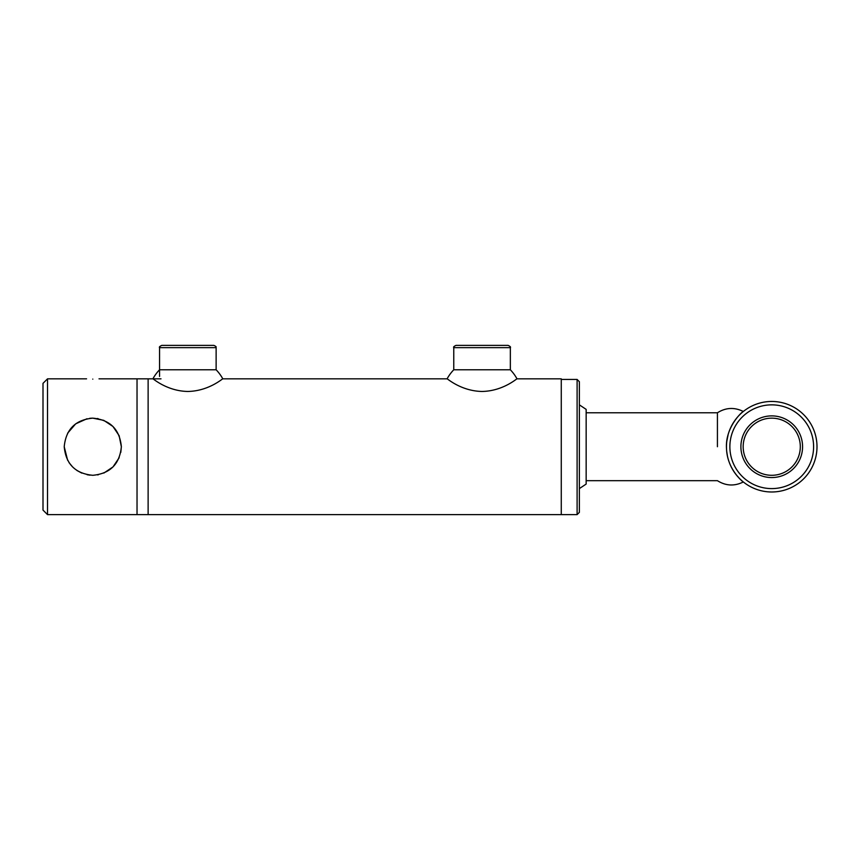 <?xml version="1.0" encoding="UTF-8"?>
<svg xmlns="http://www.w3.org/2000/svg" width="860" height="860" viewBox="0 0 860 860"><rect width="100%" height="100%" fill="white"/><g stroke="black" fill="none" stroke-linecap="round" stroke-linejoin="round"><path stroke-width="1.29" d="M120.798 452.392L121.357 446.727C119.669 464.11 110.155 473.634 92.805 475.3C75.411 473.623 65.876 464.099 64.221 446.727L67.628 460.261M69.069 462.659L72.595 466.937M76.895 470.463L81.797 473.097M87.129 474.731L89.967 475.161M97.556 474.903L98.416 474.741M103.823 473.075L112.993 466.926L119.142 457.756M92.794 379.12C84.764 378.808 84.764 378.808 92.794 379.12C84.764 378.808 84.764 378.808 92.794 379.12C100.813 378.808 100.813 378.808 92.794 379.12M92.697 418.154L90.171 418.272M91.59 418.175L92.794 418.154C100.824 418.895 100.824 418.895 92.794 418.154L103.759 420.346L112.961 426.485L119.142 435.687L121.357 446.727C119.68 429.333 110.155 419.809 92.783 418.154C75.422 419.809 65.908 429.333 64.221 446.727M577.103 514.624L577.103 379.432L579.371 381.722L579.371 512.356L577.103 514.624L148.124 514.624L148.124 378.83L148.124 514.624L137.03 514.624L137.03 378.83L99.018 378.83M92.117 418.164L89.666 418.325M87 418.745L75.68 423.84L67.628 433.182M47.526 378.83L47.526 514.624L43 510.098L43 383.356L47.526 378.83L86.57 378.83M97.255 418.508L98.191 418.669M577.103 379.432L561.268 379.432L561.268 514.624L561.268 378.83L517 378.83A42.258 42.258 0 0 0 510.346 369.779L453.768 369.779A42.258 42.258 0 0 0 447.103 378.83C446.652 378.013 460.788 391.085 481.976 391.461C503.261 391.149 517.473 377.991 517 378.83M717.423 446.727L717.423 412.779L717.423 446.727M579.371 488.598L586.154 484.072L586.154 409.381L579.371 404.856M740.901 446.727A30.831 30.831 0 0 1 771.732 415.885A30.831 30.831 0 0 1 802.573 446.727A30.831 30.831 0 0 1 771.732 477.558A30.831 30.831 0 0 1 740.901 446.727M800.305 446.727A28.573 28.573 0 0 0 771.732 418.154A28.573 28.573 0 0 0 743.169 446.727A28.573 28.573 0 0 0 771.732 475.3A28.573 28.573 0 0 0 800.305 446.727M729.871 446.727A41.871 41.871 0 0 0 771.732 488.598A41.871 41.871 0 0 0 813.603 446.727A41.871 41.871 0 0 0 771.732 404.856A41.871 41.871 0 0 0 729.871 446.727M817 446.727A45.268 45.268 0 0 1 771.732 491.985A45.268 45.268 0 0 1 726.474 446.727A45.268 45.268 0 0 1 771.732 401.459A45.268 45.268 0 0 1 817 446.727M776.204 418.508L777.483 418.734M771.732 418.154C779.762 418.895 779.762 418.895 771.732 418.154C763.712 418.895 763.712 418.895 771.732 418.154L770.538 418.175M765.518 418.841L766.55 418.627M771.732 401.459C763.712 401.932 763.712 401.932 771.732 401.459M159.551 347.644C158.982 347.096 159.734 346.333 161.82 345.376L213.871 345.376C217.774 347.279 215.322 346.881 216.129 347.644L159.551 347.644L159.551 376.433M453.768 347.644C453.188 347.096 453.94 346.333 456.026 345.376L508.077 345.376C510.163 346.333 510.915 347.096 510.346 347.644L453.768 347.644L453.768 369.779M47.526 514.624L137.03 514.624L137.03 378.83L161.003 378.83M216.129 369.779A42.258 42.258 0 0 1 222.794 378.83C223.256 377.991 209.055 391.149 187.76 391.461C166.582 391.085 152.446 378.013 152.897 378.83A42.258 42.258 0 0 1 159.551 369.779L216.129 369.779L216.129 347.644M743.083 481.761L743.276 481.923C745.222 483.642 727.399 470.968 726.539 449.081C724.7 427.205 742.728 411.101 743.276 411.531L743.33 411.488C734.451 407.081 725.818 407.511 717.423 412.779L586.154 412.779M737.031 417.67L733.774 422.077M729.946 429.323L729.183 431.312M728.183 434.397L726.808 441.277M726.743 451.64L727.452 456.079M733.892 471.56L735.074 473.258M736.246 474.817L739.374 478.364M447.103 378.83L222.794 378.83M743.33 481.965C734.451 486.373 725.818 485.943 717.423 480.675L586.154 480.675M510.346 347.644L510.346 369.779"/></g></svg>

